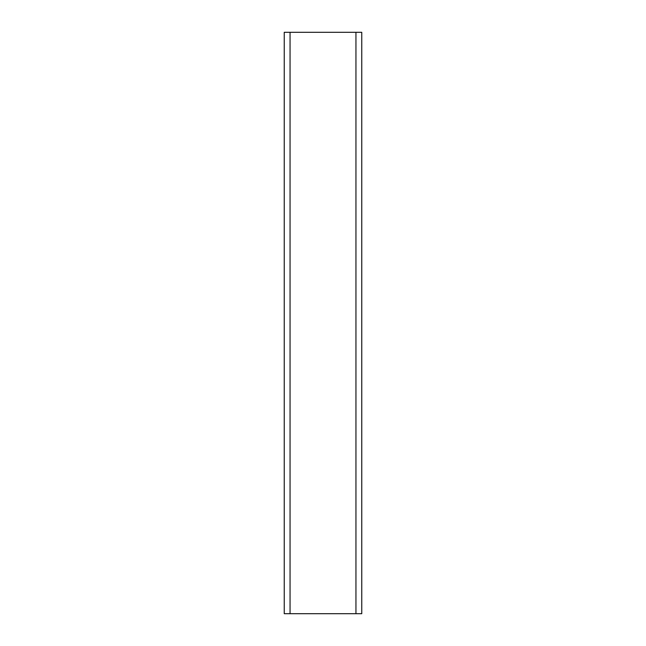 <?xml version="1.0" encoding="UTF-8"?>
<svg xmlns="http://www.w3.org/2000/svg" width="646" height="646" viewBox="0 0 646 646"><rect width="100%" height="100%" fill="white"/><g stroke="black" fill="none" stroke-linecap="round" stroke-linejoin="round"><path stroke-width="0.97" d="M355.946 32.3L361.76 32.3L361.76 613.7L284.24 613.7L284.24 32.3L355.946 32.3L355.946 613.7M290.054 32.3L290.054 613.7"/></g></svg>

